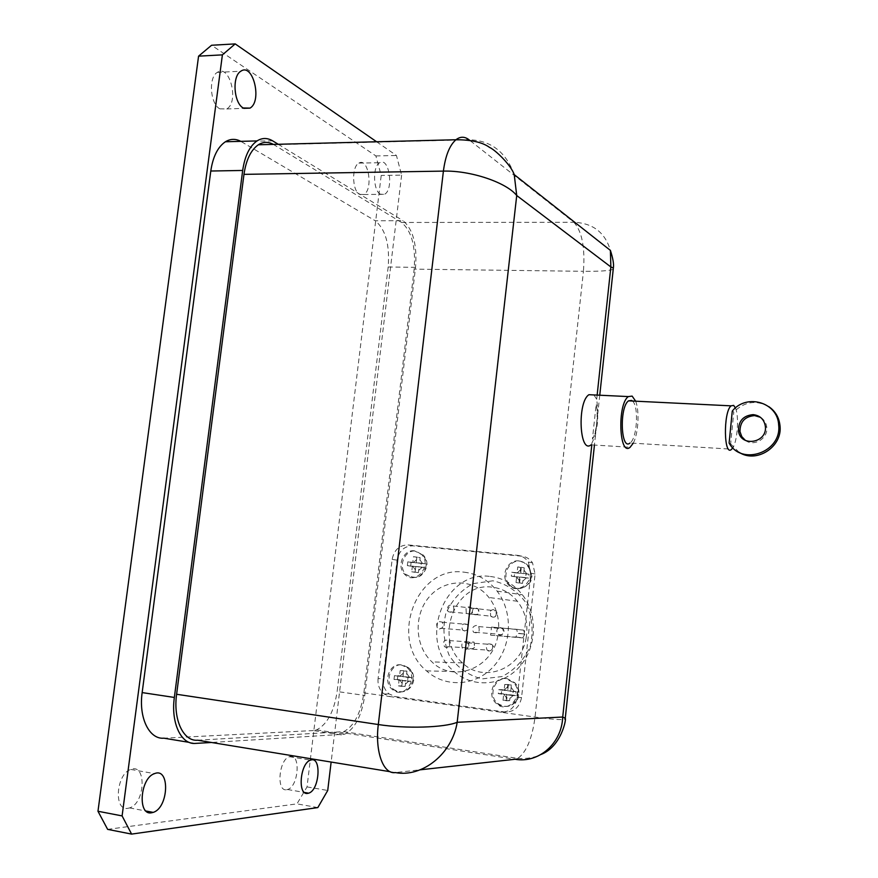 <?xml version="1.0" encoding="UTF-8"?>
<svg xmlns="http://www.w3.org/2000/svg" width="878" height="878" viewBox="0 0 878 878"><rect width="100%" height="100%" fill="white"/><g stroke="black" fill="none" stroke-linecap="round" stroke-linejoin="round"><path stroke-width="0.66" stroke-dasharray="4.39 3.29" d="M523.617 630.13L491.515 627.079L490.615 635.156L522.761 637.922L515.781 637.099L517.636 633.455L524.803 634.037L517.669 633.203L516.637 629.317L523.617 630.13L524.803 634.037M524.77 634.289L522.761 637.922M526.109 638.174C528.468 624.258 525.571 611.944 517.405 601.254C510.634 593.067 502.238 588.381 492.229 587.184C455.517 581.499 433.271 638.471 462.541 662.923C483.152 683.567 521.126 669.277 526.109 638.174M497.815 636.012C492.58 668.498 453.191 683.413 431.943 661.88C414.548 645.956 413.483 614.578 429.496 596.579C445.201 578.24 473.944 578.361 488.903 597.479C495.62 606.171 498.891 616.312 498.715 627.924M468.259 644.167L467.469 642.883C462.454 641.291 460.796 643.234 462.476 648.677C466.514 650.521 468.446 649.018 468.259 644.167M449.635 645.868L449.229 640.6C444.246 639.151 442.633 641.116 444.4 646.493C446.276 647.964 448.021 647.755 449.635 645.868M439.34 628.988C443.149 628.176 444.114 625.904 442.249 622.184C437.31 620.691 435.686 622.634 437.365 627.99L439.34 628.988M447.495 610.386L448.241 611.615C453.103 613.239 454.804 611.362 453.333 605.985C449.316 604.031 447.374 605.502 447.495 610.386M466.042 608.509L466.295 613.601C471.168 615.379 472.924 613.535 471.552 608.081C469.631 606.358 467.787 606.5 466.042 608.509M476.513 625.399C472.693 626.168 471.684 628.428 473.483 632.171C478.411 633.905 480.156 632.039 478.697 626.574L476.513 625.399M492.942 580.797L473.176 583.618C460.829 590.246 451.687 600.343 445.75 613.887C442.479 628.45 443.73 642.476 449.481 655.976C457.723 667.851 468.556 675.489 481.967 678.903L502.007 676.565C514.727 670.068 524.166 659.861 530.323 645.956C533.626 630.975 532.222 616.652 526.109 602.999C517.471 591.19 506.419 583.782 492.942 580.797M490.308 576.484C503.138 577.976 513.828 584.079 522.366 594.757C538.126 614.896 536.864 647.723 519.381 666.929C502.073 686.344 472.551 688.089 454.113 671.494C416.874 641.467 444.18 569.526 490.308 576.484M464.078 572.182C477.314 573.718 488.322 580.04 497.113 591.135C513.334 612.032 511.951 646.164 493.853 666.139C475.953 686.311 445.497 688.122 426.532 670.891C388.241 639.711 416.545 565.026 464.078 572.182M514.486 574.706L514.245 576.637L519.721 577.208L518.953 583.003L522.531 583.365L523.299 577.57L528.545 578.086L528.973 574.201L523.727 573.685L524.232 567.846L520.665 567.495L520.149 573.323L514.673 572.763L514.486 574.706M397.646 677.596L397.394 679.495L402.596 680.176L401.784 685.894L405.153 686.355L405.965 680.637L410.893 681.328L411.332 677.509L406.415 676.828L406.92 671.11L403.551 670.66L403.035 676.367L397.844 675.687L397.646 677.596M401.18 664.909C389.239 662.692 382.446 682.469 392.664 689.702C404.67 700.007 419.421 677.388 407.041 667.576L401.18 664.909M518.997 560.921C508.241 559.363 500.372 574.717 507.407 583.497C516.659 597.38 537.742 580.051 527.985 566.464L524.067 562.633L518.997 560.921M410.893 564.269L410.641 566.134L415.821 566.672L415.02 572.291L418.378 572.643L419.179 567.012L424.096 567.506L424.535 563.731L419.618 563.248L420.134 557.585L416.765 557.256L416.26 562.919L411.08 562.392L410.893 564.269M414.493 550.824C403.606 549.2 396.296 566.145 404.451 574.058C414.701 586.021 432.569 566.2 421.824 554.698L414.493 550.824M501.547 691.623L501.305 693.587L506.804 694.311L506.013 700.216L509.602 700.71L510.381 694.805L515.649 695.541L516.077 691.601L510.82 690.865L511.336 684.972L507.747 684.5L507.232 690.382L501.733 689.669L501.547 691.623M505.991 678.661C494.073 676.466 486.577 694.794 495.96 703.146C507.451 715.416 525.373 694.652 513.542 682.678L505.991 678.661M745.433 440.449C754.136 447.034 768.338 438.298 766.768 427.235C766.231 422.856 764.112 419.541 760.414 417.291M632.489 401.026C639.041 406.24 637.143 438.616 630.042 443.006L731.681 449.174M735.446 407.963C739.199 415.963 737.553 440.877 732.812 447.758M593.923 394.935L596.7 399.303L598.05 411.244L595.482 435.345L591.059 444.85L630.13 447.264M635.672 401.191C639.678 411.178 638.361 433.743 633.225 443.203M219.807 108.839L226.722 108.971C239.398 102.144 229.74 63.633 217.338 72.369C208.295 77.22 210.149 103.856 219.807 108.839M127.804 808.32L129.549 807.914C145.364 803.315 146.725 762.927 130.822 769.446C116.291 773.595 113.372 811.096 127.804 808.32M286.612 789.728L287.6 789.509C298.904 786.501 300.869 752.106 289.466 756.693C278.886 759.415 276.065 791.868 286.612 789.728M359.53 194.367L363.799 194.51C373.49 189.955 368.453 156.975 358.882 163.099C351.54 166.447 352.078 190.647 359.53 194.367M380.317 194.159C373.007 190.416 372.524 166.063 379.735 162.704C389.141 156.547 394.035 189.736 384.509 194.312L380.317 194.159M107.643 829.37L296.983 803.864L307.026 786.907L381.206 175.446L375.883 155.922L211.565 45.261M376.607 141.764L396.439 155.494L401.619 175.128L381.206 175.446M375.883 155.922L396.439 155.494M317.825 807.584L296.983 803.864M378.078 678.617C377.54 685.038 379.548 690.152 384.092 693.982L390.304 696.627L500.208 712.135C509.503 712.431 515.188 707.569 517.23 697.571L530.872 573.213L528.326 562.052C525.659 558.101 522.07 555.862 517.548 555.335L408.072 544.931C399.413 545.073 394.112 549.88 392.148 559.363L378.078 678.617L383.126 678.672C382.599 685.049 384.597 690.141 389.119 693.938L395.309 696.572L504.63 711.97C513.882 712.256 519.524 707.438 521.565 697.505L535.086 573.971L532.54 562.875C529.884 558.957 526.317 556.729 521.817 556.202L412.912 545.842C404.297 545.973 399.018 550.758 397.075 560.175L383.126 678.672M197.671 740.22L343.759 731.637C354.097 726.117 360.803 713.21 363.865 692.907L414.153 269.14C415.843 246.575 411.65 231.024 401.586 222.474L273.354 144.398M514.223 174.612C506.024 151.993 490.956 140.381 469.006 139.756M613.217 269.272C609.771 270.775 599.85 271.456 583.431 271.302C585.198 247.607 582.004 231.265 573.85 222.266C592.848 223.122 605.008 232.429 610.342 250.197L610.353 250.241M504.63 711.97L500.208 712.135L535.042 717.052C551.702 719.367 561.755 720.103 565.18 719.28M307.026 786.907L327.724 790.474M401.619 175.128L331.138 762.06M272.696 140.875L240.802 141.358M241.417 141.709L375.202 220.751L403.024 220.696C413.066 229.257 417.237 244.808 415.546 267.329L364.776 695.442C361.703 715.768 354.997 728.685 344.67 734.206L211.477 742.481M415.546 267.329L388.175 267C389.854 244.655 385.53 229.235 375.202 220.751M388.175 267L337.13 691.524L364.776 695.442M341.487 734.908L313.336 730.551L316.596 729.87C327.187 724.449 334.035 711.674 337.13 691.524M313.336 730.551L163.89 738.189M278.238 144.277L403.024 220.696M732.274 411.069L733.788 412.034L730.639 443.917L729.113 443.061M730.639 443.917L739.155 452.335M768.744 406.591C756.068 399.731 744.412 401.542 733.788 412.034M503.017 700.282L503.665 694.355L498.287 693.62L498.715 689.68L504.104 690.404L504.762 684.489L508.351 684.961L507.703 690.887L513.114 691.612L512.675 695.574L507.264 694.838L506.617 700.776L503.017 700.282L506.013 700.216M509.602 700.71L506.617 700.776M510.381 694.805L507.264 694.838M515.649 695.541L512.675 695.574M516.077 691.601L513.114 691.612M510.82 690.865L507.703 690.887M511.336 684.972L508.351 684.961M507.747 684.5L504.762 684.489M507.232 690.382L504.104 690.404M501.733 689.669L498.715 689.68M506.804 694.311L503.665 694.355M501.305 693.587L498.287 693.62M525.659 577.592L520.259 577.044L519.611 582.893L516.023 582.531L516.67 576.681L511.303 576.144L511.731 572.247L517.109 572.785L517.746 566.947L521.334 567.309L520.687 573.147L526.087 573.685L525.659 577.592L528.545 578.086M528.973 574.201L526.087 573.685M523.727 573.685L520.687 573.147M524.232 567.846L521.334 567.309M520.665 567.495L517.746 566.947M520.149 573.323L517.109 572.785M514.673 572.763L511.731 572.247M519.721 577.208L516.67 576.681M518.953 583.003L516.023 582.531M523.299 577.57L520.259 577.044M522.531 583.365L519.611 582.893M514.245 576.637L511.303 576.144M416.863 557.014L416.194 562.688L421.275 563.193L420.836 566.979L415.755 566.464L415.096 572.138L411.727 571.787L412.386 566.123L407.337 565.608L407.776 561.843L412.825 562.348L413.483 556.685L420.134 557.585M416.765 557.256L413.483 556.685M416.26 562.919L412.825 562.348M411.08 562.392L407.776 561.843M410.641 566.134L407.337 565.608M415.821 566.672L412.386 566.123M415.02 572.291L411.727 571.787M418.378 572.643L415.096 572.138M419.179 567.012L415.755 566.464M424.096 567.506L420.836 566.979M419.618 563.248L416.194 562.688M424.535 563.731L421.275 563.193M394.463 675.643L399.523 676.323L400.192 670.583L403.573 671.033L402.903 676.773L407.996 677.465L407.546 681.295L402.464 680.604L401.795 686.355L398.403 685.894L399.073 680.143L394.013 679.462L394.463 675.643L397.844 675.687M397.394 679.495L394.013 679.462M402.596 680.176L399.073 680.143M401.784 685.894L398.403 685.894M405.153 686.355L401.795 686.355M405.965 680.637L402.464 680.604M410.893 681.328L407.546 681.295M411.332 677.509L407.996 677.465M406.415 676.828L402.903 676.773M406.92 671.11L403.573 671.033M403.035 676.367L399.523 676.323M403.551 670.66L400.192 670.583M490.615 635.156L515.781 637.099M491.515 627.079L516.637 629.317M592.43 439.165C596.436 433.326 598.522 413.779 596.162 404.264C599.059 417.796 597.819 429.43 592.43 439.165L596.162 404.264M492.624 645.659C492.81 650.346 490.934 651.794 487.005 650.016C485.369 644.759 486.983 642.894 491.856 644.43L492.624 645.659M474.526 647.305C472.968 649.127 471.277 649.325 469.445 647.898C467.711 642.718 469.269 640.819 474.131 642.213L474.526 647.305M464.473 630.997L462.552 630.042C460.906 624.862 462.486 622.985 467.294 624.434C469.126 628.022 468.183 630.217 464.473 630.997M472.364 613.042C472.243 608.333 474.131 606.907 478.038 608.794C479.476 613.996 477.83 615.807 473.099 614.227L472.364 613.042M490.385 611.242C492.086 609.31 493.875 609.167 495.741 610.836C497.091 616.104 495.39 617.882 490.648 616.158L490.385 611.242M500.603 627.55L502.732 628.692C504.148 633.971 502.468 635.771 497.672 634.092C495.916 630.481 496.893 628.297 500.603 627.55M516.593 576.89L519.348 580.61M522.926 580.973L526.449 577.889M531.355 576.188C530.542 588.106 514.848 593.199 508.581 583.672C501.547 574.914 509.405 559.582 520.149 561.152L524.539 562.469L528.666 566.025L531.355 576.188M526.877 574.003L524.1 570.272M520.533 569.921L517.021 573.016M399.633 679.781L402.201 683.523M405.581 683.984L408.939 681.043M412.934 680.088C409.664 691.162 403.364 694.355 394.013 689.691C383.807 682.48 390.589 662.725 402.508 664.953L408.369 667.609C411.837 670.825 413.362 674.984 412.934 680.088M409.378 677.223L406.799 673.481M403.43 673.031L400.083 675.972M412.869 566.376L415.437 569.976M418.795 570.316L422.142 567.32M426.203 565.597C422.197 577.625 415.382 580.501 405.768 574.245C397.624 566.343 404.923 549.43 415.788 551.055L423.602 555.533L425.94 560.625L426.203 565.597M422.581 563.544L420.002 559.944M416.644 559.615L413.308 562.622M503.654 693.894L506.419 697.769M510.008 698.262L513.542 695.233M518.393 694.344C514.475 706.527 507.396 709.446 497.157 703.124C487.795 694.783 495.28 676.488 507.177 678.672L514.717 682.689C517.559 685.959 518.788 689.845 518.393 694.344M513.981 691.293L511.205 687.419M507.616 686.936L504.093 689.965M363.865 692.907L390.304 696.627L395.309 696.572M343.759 731.637L517.768 758.394C526.427 752.237 532.178 738.464 535.042 717.052L583.431 271.302L414.153 269.14M390.139 771.707L395.407 772.574L420.167 769.819M517.757 758.405L515.079 759.261L340.521 732.351M597.15 395.089L596.7 399.303M591.904 444.147L591.816 444.894M401.586 222.474L573.85 222.266L469.5 140.151M466.909 139.811L273.892 144.716M189.099 742.349L195.509 743.403M517.548 555.335L521.817 556.202M530.872 573.213L535.086 573.971M517.23 697.571L521.565 697.505M392.148 559.363L397.075 560.175M408.072 544.931L412.912 545.842M517.405 601.254L488.903 597.479M462.541 662.923L431.943 661.88M467.469 642.883L491.856 644.43L492.81 645.692C495.357 647.152 489.672 653.397 487.005 650.016L462.476 648.677M449.229 640.6L474.131 642.213L474.899 647.185C472.551 649.061 470.729 649.303 469.445 647.898L444.4 646.493M442.249 622.184L467.294 624.434C469.28 627.748 468.457 629.91 464.846 630.92L462.552 630.042L437.365 627.99M453.333 605.985L478.038 608.794C480.398 613.305 478.751 615.116 473.099 614.227L448.241 611.615M471.552 608.081L495.741 610.836C498.682 612.668 495.763 619.824 490.648 616.158L466.295 613.601M478.697 626.574L502.732 628.692C505.794 630.47 502.622 637.79 497.672 634.092L473.483 632.171M426.532 670.891L454.113 671.494M497.113 591.135L522.366 594.757M527.985 566.464L529.127 566.672L531.892 576.297C532.364 586.23 516.264 593.671 508.581 583.672L507.407 583.497M407.041 667.576L408.369 667.609C412.309 670.836 414.098 674.984 413.714 680.044C411.541 692.457 398.766 694.191 394.002 689.691L392.664 689.702M421.824 554.698L423.108 554.929C426.006 557.991 427.29 561.602 426.96 565.75C423.273 577.406 416.216 580.248 405.768 574.256L404.451 574.058M513.542 682.678L514.717 682.689C517.877 685.97 519.293 689.845 518.953 694.3C517.625 707.427 501.305 709.04 497.157 703.124L495.96 703.146M766.768 427.235L765.353 426.313M226.722 108.971L243.843 108.345M217.338 72.369L240.824 71.228M129.549 807.914L146.044 811.031M130.822 769.446L154.517 773.628M287.6 789.509L304.468 792.45M289.466 756.693L310.527 760.15M363.799 194.51L384.509 194.312M358.882 163.099L379.735 162.704M517.757 758.394C526.976 758.965 534.768 757.637 541.133 754.421M316.596 729.87L344.67 734.206M528.326 562.052L532.54 562.875M384.092 693.982L389.119 693.938M516.121 637.022L523.134 637.845M599.762 395.221L598.05 411.244M595.482 435.345L594.439 445.058"/><path stroke-width="1.32" d="M753.159 414.635C760.107 415.492 764.167 419.377 765.353 426.313C767.646 443.236 740.11 447.582 738.486 430.703C738.486 420.88 743.381 415.524 753.159 414.635M760.414 417.291L754.608 415.59C744.851 416.468 739.978 421.813 739.978 431.603L741.778 436.618L745.433 440.449M630.042 443.006C620.834 451.182 619.199 406.975 628.571 400.84L631.677 400.434L632.489 401.026M732.812 447.758L731.681 449.174C723.856 457.69 723.077 412.243 731.034 405.845L733.646 405.395L735.446 407.963M591.059 444.85C579.414 454.541 577.044 401.981 588.94 394.705L593.923 394.935M633.225 443.203L630.13 447.264C619.1 457.109 617.102 403.979 628.374 396.582L632.127 396.099L635.672 401.191M243.195 107.972C233.713 102.945 231.935 76.101 240.824 71.228C253.051 62.437 262.467 101.244 250 108.115L243.195 107.972M151.477 812.798C137.264 815.673 140.195 777.875 154.517 773.628C170.178 766.999 168.774 807.683 153.2 812.391L151.477 812.798M307.673 793.405C297.313 795.611 300.133 762.927 310.527 760.15C321.743 755.486 319.757 790.101 308.639 793.185L307.673 793.405M198.571 56.159L222.397 54.864L235.205 43.9L211.565 45.261L198.571 56.159L97.974 811.261L107.643 829.37L131.601 834.1L122.097 815.903L97.974 811.261M235.205 43.9L376.607 141.764M331.138 762.06L327.724 790.474L317.825 807.584L131.601 834.1M273.354 144.398C268.262 141.588 263.268 141.72 258.351 144.782C250.899 149.995 246.103 159.851 243.974 174.36L176.61 694.279C172.999 719.708 183.458 741.658 197.671 740.22L390.139 771.707M395.407 772.574C422.417 777.765 452.357 753.587 457.175 722.298C444.422 727.653 405.834 728.85 378.308 724.537C374.851 751.678 383.368 774.615 395.407 772.574M565.18 719.28L565.267 718.27L562.71 717.03C561.777 743.49 538.741 763.52 515.079 759.261L420.167 769.819M469.5 140.151L469.006 139.756C464.649 136.419 460.302 136.408 455.956 139.745C449.613 145.254 445.42 155.702 443.401 171.111C470.619 170.332 506.419 182.437 516.725 195.52L514.223 174.612L610.397 250.395L610.858 266.945L613.349 268.031L613.217 269.272M565.267 718.27L594.439 445.058M122.097 815.903L222.397 54.864M211.477 742.481L195.509 743.403C181.23 744.895 170.727 722.934 174.349 697.45L142.159 692.588L210.786 171.023L242.679 170.453C244.808 155.988 249.593 146.143 257.034 140.919C262.171 137.725 267.395 137.714 272.696 140.875L278.238 144.277M240.802 141.358C235.567 138.581 230.431 138.724 225.394 141.764C217.788 146.944 212.926 156.69 210.786 171.023M142.159 692.588C138.515 717.798 149.304 739.594 163.89 738.189L189.099 742.349M174.349 697.45L242.679 170.453M729.113 443.061L732.274 411.069C746.476 393.168 777.886 402.289 778.665 425.051C781.991 452.148 741.68 466.416 729.113 443.061M739.155 452.335C756.287 463.705 782.517 447.001 780.026 425.973C779.203 417.687 775.439 411.222 768.744 406.591M243.974 174.36L443.401 171.111L378.308 724.537L176.61 694.279M591.816 444.894L562.71 717.03L457.175 722.298L516.725 195.52L610.858 266.945L597.15 395.089M469.006 139.756L466.909 139.811M739.978 431.603L738.486 430.703M628.571 400.84L731.034 405.845M588.94 394.705L628.374 396.582M243.843 108.345L250 108.115M146.044 811.031L153.2 812.391M304.468 792.45L308.639 793.185M610.353 250.241C613.009 258.45 614.007 264.377 613.36 268.031L599.762 395.221M541.133 754.421C561.733 746.366 566.672 717.787 565.234 718.259M258.351 144.782L455.956 139.745C471.365 139.756 482.582 142.313 489.595 147.438C495.17 149.787 511.325 165.24 514.299 174.887M225.394 141.764L257.034 140.919M780.026 425.973L778.665 425.051"/></g></svg>
